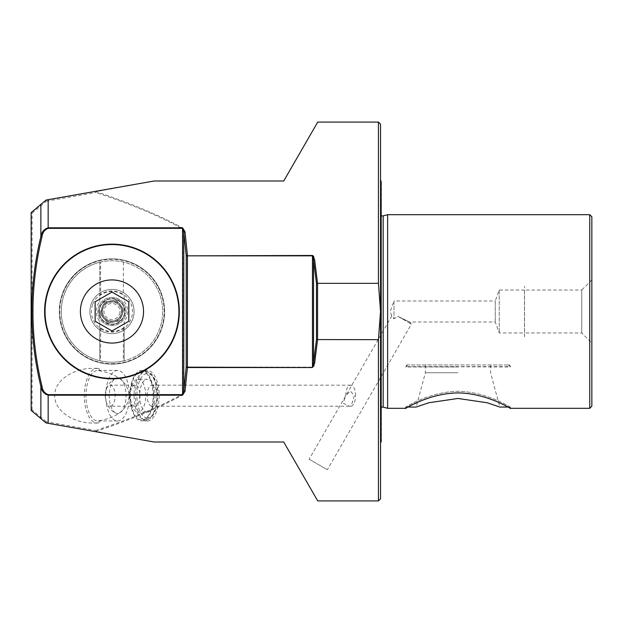 <?xml version="1.0" encoding="UTF-8"?>
<svg xmlns="http://www.w3.org/2000/svg" width="623" height="623" viewBox="0 0 623 623"><rect width="100%" height="100%" fill="white"/><g stroke="black" fill="none" stroke-linecap="round" stroke-linejoin="round"><path stroke-width="0.47" stroke-dasharray="3.12 2.34" d="M106.019 389.99A10.521 4.937 -90 0 0 105.232 395.691A10.521 4.937 90 0 0 106.019 401.383A19.687 19.687 0 0 0 115.559 413.033A17.888 8.403 -90 0 1 109.212 395.691A17.888 8.403 -90 0 1 115.559 378.34A19.687 19.687 0 0 0 106.019 389.99A10.521 4.937 -90 0 1 110.178 385.162A10.521 4.937 -90 0 1 115.115 395.691A10.521 4.937 90 0 1 110.178 406.212L135.043 406.212A10.521 4.937 90 0 0 139.988 395.691A10.521 4.937 90 0 0 135.043 385.162L110.178 385.162M106.019 401.383A10.521 4.937 90 0 0 110.178 406.212M115.559 378.34A17.888 8.403 -90 0 1 126.01 395.691A17.888 8.403 -90 0 1 115.559 413.033M99.01 422.768A27.365 12.842 -90 0 1 97.165 423.048A27.365 12.842 -90 0 1 84.323 395.691A27.365 12.842 -90 0 1 97.165 368.325A27.365 12.842 -90 0 1 99.01 368.614L93.45 368.325C72.735 368.022 54.263 381.066 54.699 395.691C54.263 410.316 72.735 423.36 93.45 423.048L99.01 422.768L100.023 420.517A25.255 11.86 -90 0 1 97.842 420.946A25.255 11.86 -90 0 1 85.99 395.691A25.255 11.86 -90 0 1 97.842 370.436A25.255 11.86 -90 0 1 100.023 370.864C118.136 374.228 127.863 382.499 129.218 395.691C127.863 408.875 118.136 417.153 100.023 420.517M524.496 290.03L499.241 290.03L495.262 300.979L495.262 322.021L495.262 300.979L394.009 300.979L394.009 318.742L391.812 315.986L390.177 311.5L394.009 300.979L394.009 318.742L398.035 316.422L411.406 324.139L398.035 316.422L409.63 322.021L411.406 324.139L327.348 469.734L309.125 459.206L391.812 315.986L394.009 318.742L398.035 316.422L409.63 322.021L495.262 322.021L499.241 332.97L524.496 332.97L524.496 290.03L524.496 332.97M378.434 283.34L317.566 283.34L317.559 339.66L378.434 339.66L380.536 311.5L378.434 283.34L378.434 122.077M317.559 283.34L316.468 283.434L313.548 260.103L314.638 259.76L313.86 256.886M184.938 232.153L187.321 255.469L186.098 255.843L312.458 255.469L187.321 255.843L187.321 367.531L186.098 367.157L186.098 255.843L183.723 232.683L184.938 232.153L183.154 228.368C160.033 215.519 130.962 203.285 95.95 191.643L154.068 181.005L283.714 181.005L317.746 122.077M378.434 339.66L378.434 500.923M380.536 498.821L380.536 124.179M141.764 371.378A24.313 11.416 90 0 0 130.355 395.691A24.313 11.416 90 0 0 141.764 419.995L145.486 419.995A24.313 11.416 -90 0 1 134.07 395.691A24.313 11.416 -90 0 1 145.486 371.378A24.313 11.416 -90 0 1 156.895 395.691A24.313 11.416 -90 0 1 145.486 419.995C154.115 417.597 151.521 416.133 154.224 413.353L156.552 407.31L158.016 395.769C157.977 388.721 156.692 382.771 154.161 377.904C151.49 375.194 154.045 373.745 145.486 371.378L141.764 371.378A24.313 11.416 -90 0 1 153.18 395.691A24.313 11.416 -90 0 1 141.764 419.995M138.049 379.275A16.416 7.71 -90 0 1 145.759 395.691A16.416 7.71 -90 0 1 138.049 412.107L147.34 412.107A16.416 7.71 90 0 0 155.049 395.691A16.416 7.71 90 0 0 147.34 379.275L138.049 379.275A16.416 7.71 90 0 0 130.955 389.289A16.416 7.71 90 0 0 130.955 402.084A16.416 7.71 90 0 0 138.049 412.107M355.585 395.691A10.521 4.937 90 0 0 350.648 385.162A10.521 4.937 90 0 0 345.71 395.691A10.521 4.937 -90 0 0 345.71 395.846L350.297 390.964L354.347 395.691L351.131 406.165A10.521 4.937 90 0 0 355.585 395.691M147.137 395.691A10.521 4.937 -90 0 1 152.074 385.162A10.521 4.937 -90 0 1 157.019 395.691A10.521 4.937 90 0 1 152.074 406.212A10.521 4.937 90 0 1 147.137 395.691M147.34 420.946A25.255 11.86 -90 0 0 159.2 395.691A25.255 11.86 90 0 0 147.34 370.436A25.255 11.86 90 0 0 135.487 395.691A25.255 11.86 -90 0 0 147.34 420.946L141.764 420.946A25.255 11.86 90 0 0 153.624 395.691A25.255 11.86 90 0 0 141.764 370.436A25.255 11.86 90 0 0 129.911 395.691A25.255 11.86 90 0 0 141.764 420.946M591.85 279.929L581.75 290.03L581.75 332.97L581.75 290.03L524.543 290.03L524.543 332.97L581.75 332.97L591.85 343.071L591.85 279.929L591.85 343.071M524.496 336.755L524.496 286.245L524.543 336.755M499.241 290.03L499.241 332.97L499.241 290.03M111.969 378.434A66.934 66.934 0 0 1 45.043 311.5A66.934 66.934 0 0 1 111.969 244.566A66.934 66.934 0 0 1 178.902 311.5A66.934 66.934 0 0 1 111.969 378.434M111.969 244.146A67.354 67.354 0 0 1 179.323 311.5A67.354 67.354 0 0 1 111.969 378.854A67.354 67.354 0 0 1 44.622 311.5A67.354 67.354 0 0 1 111.969 244.146M111.969 364.12A52.62 52.62 0 0 0 164.589 311.5A52.62 52.62 0 0 0 111.969 258.88C140.128 258.67 164.799 283.348 164.589 311.5C164.799 339.652 140.128 364.33 111.969 364.12A52.62 52.62 0 0 1 59.356 311.5A52.62 52.62 0 0 1 111.969 258.88C83.817 258.67 59.146 283.348 59.356 311.5C59.146 339.652 83.817 364.33 111.969 364.12A52.62 52.62 0 0 1 59.356 311.5A52.62 52.62 0 0 1 111.969 258.88A52.62 52.62 0 0 0 59.356 311.5A52.62 52.62 0 0 0 111.969 364.12A52.62 52.62 0 0 0 164.589 311.5A52.62 52.62 0 0 0 111.969 258.88A52.62 52.62 0 0 1 164.589 311.5A52.62 52.62 0 0 1 111.969 364.12M510.401 408.314L510.401 407.053L508.025 407.053L495.044 400.947L487.342 398.035L478.246 395.387L468.247 393.549L457.991 392.911L447.735 393.549L437.735 395.387L428.64 398.035L420.93 400.947L407.956 407.053L405.581 407.053L405.581 408.314M406.593 406.5C399.686 411.305 425.828 391.766 457.991 391.314C490.145 391.766 516.296 411.305 509.388 406.5C516.296 411.305 490.145 391.766 457.991 391.314C425.828 391.766 399.686 411.305 406.593 406.5M381.377 407.473A2.103 2.103 0 0 0 380.606 409.7L381.377 412.582L381.377 210.418L381.377 412.582M381.377 215.527A2.103 2.103 0 0 1 380.606 213.3L381.377 210.418M387.631 214.686L387.631 408.314M589.747 214.686L589.747 408.314M591.85 406.212L591.85 216.788M380.536 442.836L380.536 180.164L380.536 442.836M381.377 441.785L381.377 181.215M381.128 180.966L381.128 442.034M457.991 364.961L407.582 364.961L457.991 364.961M457.991 372.749L425.369 372.749L457.991 372.749M490.613 364.961L490.613 372.749L499.802 407.053L487.202 402.754L457.991 398.463L428.78 402.754L416.172 407.053L425.369 372.749L425.369 364.961M105.754 395.691A25.255 11.86 -90 0 1 117.607 370.436A25.255 11.86 -90 0 1 129.467 395.691A25.255 11.86 -90 0 1 117.607 420.946A25.255 11.86 -90 0 1 105.754 395.691M100.023 370.864L99.01 368.614M309.125 459.206L327.348 469.734M351.131 406.165L349.332 406.212L343.078 403.143L345.71 395.846M317.746 500.923L283.714 441.995L154.068 441.995L95.95 431.357C130.962 419.715 160.033 407.481 183.154 394.632L186.098 367.157L312.458 367.157L313.548 362.898L316.468 339.566L317.559 339.66L314.047 365.654M313.883 366.075L312.458 367.531L187.321 367.531L184.938 390.847L183.154 394.632M95.95 431.357L95.81 430.493L46.312 421.771L46.071 422.939L31.15 410.425L31.15 212.575L46.086 200.045L97.398 190.996M97.398 432.004L46.071 422.939M46.312 421.771L32.085 409.833L31.15 410.417M32.085 409.833L32.085 213.167L31.15 212.583M32.085 213.167L46.312 201.229L46.071 200.061M46.312 201.229L95.81 192.507L95.95 191.643M184.938 390.847L183.723 390.317L183.723 232.683L182.827 228.921L183.154 228.368M314.638 363.24L313.548 362.898L313.548 260.103L312.458 255.843L312.458 367.531M111.969 330.945L95.132 321.219L95.132 301.781L111.969 292.055L128.813 301.781L128.813 321.219L111.969 330.945M524.543 290.03L524.543 332.97M147.34 412.107A16.416 7.71 -90 0 1 139.638 395.691A16.416 7.71 -90 0 1 147.34 379.275M135.043 406.212A10.521 4.937 -90 0 1 130.495 399.787A10.521 4.937 -90 0 1 130.495 391.587A10.521 4.937 -90 0 1 135.043 385.162M407.582 364.961L405.581 366.963L457.991 366.963L405.581 366.643A1.682 1.682 0 0 1 407.263 364.961L508.711 364.961L407.263 364.961M508.399 364.961L510.401 366.963L405.581 366.643L510.401 366.643A1.682 1.682 0 0 0 508.711 364.961M113.106 321.974A10.536 10.536 0 0 1 104.166 318.579L99.976 313.439L104.298 302.077L110.839 301.026A10.536 10.536 0 0 1 119.78 304.421L120.48 305.286A10.536 10.536 0 0 1 122.007 314.724L121.61 315.76A10.536 10.536 0 0 1 114.196 321.803L107.654 322.862L104.166 318.579M120.823 314.864A9.47 9.47 0 0 1 108.604 320.354A9.47 9.47 0 0 1 103.122 308.136A9.47 9.47 0 0 0 108.604 320.354A9.47 9.47 0 0 0 120.823 314.864A9.47 9.47 0 0 0 115.341 302.646A9.47 9.47 0 0 0 103.122 308.136A9.47 9.47 0 0 1 115.341 302.646A9.47 9.47 0 0 1 120.823 314.864A9.47 9.47 0 0 0 115.341 302.646A9.47 9.47 0 0 0 103.122 308.136A9.47 9.47 0 0 1 115.341 302.646A9.47 9.47 0 0 1 120.823 314.864M132.629 319.358A22.101 22.101 0 0 0 119.826 290.84A22.101 22.101 0 0 0 91.316 303.642A22.101 22.101 0 0 0 104.119 332.16A22.101 22.101 0 0 0 132.629 319.358A22.101 22.101 0 0 0 119.826 290.84A22.101 22.101 0 0 0 91.316 303.642A22.101 22.101 0 0 0 104.119 332.16A22.101 22.101 0 0 0 132.629 319.358A22.101 22.101 0 0 1 104.119 332.16A22.101 22.101 0 0 1 91.316 303.642M124.172 316.141A13.052 13.052 0 0 0 116.61 299.305A13.052 13.052 0 0 0 99.773 306.859A13.052 13.052 0 0 0 107.335 323.695A13.052 13.052 0 0 0 124.172 316.141M123.775 315.986A12.631 12.631 0 0 0 116.462 299.694A12.631 12.631 0 0 0 100.171 307.014A12.631 12.631 0 0 0 107.483 323.306A12.631 12.631 0 0 0 123.775 315.986A12.631 12.631 0 0 0 116.462 299.694A12.631 12.631 0 0 0 100.171 307.014A12.631 12.631 0 0 0 107.483 323.306A12.631 12.631 0 0 0 123.775 315.986M119.445 314.342A7.998 7.998 0 0 0 114.811 304.024A7.998 7.998 0 0 0 104.493 308.658A7.998 7.998 0 0 0 109.126 318.976A7.998 7.998 0 0 0 119.445 314.342M121.61 315.76L119.647 320.923L107.654 322.862L99.976 313.439L102.336 307.24A10.536 10.536 0 0 1 109.741 301.197M102.336 307.24L104.298 302.077L116.291 300.138L119.78 304.421M110.839 301.026L116.291 300.138L123.969 309.561L122.007 314.724M120.48 305.286L123.969 309.561L119.647 320.923L114.196 321.803M103.465 317.714A10.536 10.536 0 0 1 101.938 308.276M111.969 363.7A52.2 52.2 0 0 0 164.168 311.5A52.2 52.2 0 0 0 111.969 259.3A52.2 52.2 0 0 0 59.777 311.5A52.2 52.2 0 0 0 111.969 363.7M124.179 321.437L124.179 360.733A50.728 50.728 0 0 0 124.179 262.267L123.338 262.065A50.728 50.728 0 0 0 100.607 262.065L100.607 295.053A19.998 19.998 0 0 1 123.338 295.053L124.179 296.283L124.179 301.563A15.739 15.739 0 0 1 124.179 321.437L124.179 326.717L123.338 327.947A19.998 19.998 0 0 1 100.607 327.947L99.766 326.717L99.766 321.437A15.739 15.739 0 0 1 99.766 301.563L99.766 296.283L100.607 295.053M100.607 327.947L100.607 360.935A50.728 50.728 0 0 0 162.696 311.5A50.728 50.728 0 0 0 111.969 260.772A50.728 50.728 0 0 0 61.249 311.5A50.728 50.728 0 0 0 123.338 360.935L124.179 360.733L124.179 326.717M111.969 297.397A14.103 14.103 0 0 0 97.873 311.5A14.103 14.103 0 0 0 111.969 325.603A14.103 14.103 0 0 0 126.072 311.5A14.103 14.103 0 0 0 111.969 297.397A14.103 14.103 0 0 0 97.873 311.5A14.103 14.103 0 0 0 111.969 325.603A14.103 14.103 0 0 0 126.072 311.5A14.103 14.103 0 0 0 111.969 297.397M111.969 300.979A10.521 10.521 0 0 0 101.448 311.5A10.521 10.521 0 0 0 111.969 322.021A10.521 10.521 0 0 0 122.497 311.5A10.521 10.521 0 0 0 111.969 300.979A10.521 10.521 0 0 0 101.448 311.5A10.521 10.521 0 0 0 111.969 322.021A10.521 10.521 0 0 0 122.497 311.5A10.521 10.521 0 0 0 111.969 300.979M99.766 301.563L99.766 262.267A50.728 50.728 0 0 0 99.766 360.733L99.766 321.437M99.766 326.717L99.766 360.733L100.607 360.935M100.607 262.065L99.766 262.267L99.766 296.283M123.338 262.065L123.338 295.053M123.338 327.947L123.338 360.935M124.179 296.283L124.179 301.563M383.184 215.877L383.184 407.123M147.34 417.893A22.202 10.427 -90 0 1 136.92 395.691A22.202 10.427 -90 0 1 147.34 373.481A22.202 10.427 -90 0 1 157.767 395.691A22.202 10.427 -90 0 1 147.34 417.893M380.606 409.7L380.606 213.3L380.606 409.7M95.81 430.493C130.036 419.248 159.044 407.107 182.827 394.079L182.827 228.921C159.044 215.893 130.036 203.752 95.81 192.507M316.468 283.434L316.468 339.566M102.959 308.074A9.641 9.641 0 0 0 108.542 320.51A9.641 9.641 0 0 0 120.979 314.926A9.641 9.641 0 0 0 115.395 302.49A9.641 9.641 0 0 0 102.959 308.074M122.007 315.316A10.731 10.731 0 0 1 108.153 321.53A10.731 10.731 0 0 1 101.938 307.684A10.731 10.731 0 0 1 115.785 301.47A10.731 10.731 0 0 1 122.007 315.316M92.772 304.203A20.543 20.543 0 0 1 119.273 292.304A20.543 20.543 0 0 1 131.173 318.797A20.543 20.543 0 0 1 104.672 330.696A20.543 20.543 0 0 1 92.772 304.203M97.165 423.048L93.45 423.048M350.648 385.162L152.074 385.162M380.536 213.837L380.536 409.163L380.536 213.837M147.34 370.436L141.764 370.436M117.607 370.436L97.842 370.436M117.607 420.946L97.842 420.946M97.165 368.325L93.45 368.325M349.332 406.212L152.074 406.212M130.495 399.787L130.955 402.084M130.495 391.587L130.955 389.289"/><path stroke-width="0.93" d="M378.434 122.077L378.434 283.34L380.536 311.5L380.536 124.179L378.434 122.077L317.746 122.077L283.714 181.005L154.068 181.005L46.086 200.045L31.15 212.575L31.15 410.425L46.086 422.955L154.068 441.995L283.714 441.995L317.746 500.923L378.434 500.923L380.536 498.821L380.536 311.5L378.434 339.66L316.468 339.566L316.468 283.434L317.559 283.34L314.638 259.76L312.458 255.469L186.215 255.843L187.437 255.469L185 231.74L183.785 232.278L186.215 255.843L186.215 367.157L187.437 367.531L187.437 255.843L312.458 255.843L312.458 367.157L313.548 362.898L316.468 339.566M313.86 256.886L312.847 255.57L312.458 255.843L313.548 260.103L314.638 259.76L317.566 283.34L378.434 283.34M381.377 407.473A2.103 2.103 0 0 1 383.184 407.123L383.184 215.877A2.103 2.103 0 0 1 381.377 215.527M111.969 378.434A66.934 66.934 0 0 1 45.043 311.5A66.934 66.934 0 0 1 111.969 244.566A66.934 66.934 0 0 1 178.902 311.5A66.934 66.934 0 0 1 111.969 378.434M111.969 343.071A31.571 31.571 0 0 1 80.398 311.5A31.571 31.571 0 0 1 111.969 279.929A31.571 31.571 0 0 1 143.539 311.5A31.571 31.571 0 0 1 111.969 343.071M111.969 378.854A67.354 67.354 0 0 0 179.323 311.5A67.354 67.354 0 0 0 111.969 244.146A67.354 67.354 0 0 0 44.622 311.5A67.354 67.354 0 0 0 111.969 378.854M406.593 407.777C399.67 412.481 425.836 393.315 457.991 392.911C490.137 393.315 516.303 412.481 509.388 407.777M383.184 215.877L387.631 214.686L589.747 214.686L589.747 408.314L510.401 408.314L508.025 407.053L499.802 407.053L487.202 402.754L457.991 398.463L428.78 402.754L416.172 407.053L407.956 407.053L405.581 408.314L387.631 408.314L383.184 407.123M589.747 214.686L591.85 216.788L591.85 406.212L589.747 408.314M380.536 180.164A0.841 0.841 0 0 0 381.128 180.966L381.128 442.034A0.841 0.841 0 0 0 380.536 442.836M381.128 180.966L381.128 442.034M378.434 500.923L378.434 339.66M185 231.74L182.562 227.8L182.562 395.2L185 391.26L187.437 367.531L312.458 367.531L314.638 363.24L317.566 339.66L317.559 283.34M40.869 204.422L40.869 236.553L41.967 236.81C29.927 286.603 29.927 336.397 41.967 386.19L40.869 386.447C28.829 336.482 28.829 286.518 40.869 236.553C41.64 231.997 44.069 229.077 48.166 227.8L48.166 199.679M40.869 418.578L40.869 386.447C41.64 391.003 44.069 393.923 48.166 395.2L182.562 395.2M314.047 365.654L313.883 366.075M387.631 214.686L387.631 408.314M41.967 236.81C42.481 232.597 44.552 229.778 48.166 228.361L182.562 228.361L183.785 232.278L183.785 390.722L185 391.26M41.967 386.19C42.481 390.403 44.552 393.222 48.166 394.639L48.166 423.321M48.166 394.639L182.562 394.639L183.785 390.722L186.215 367.157L312.458 367.531M314.638 363.24L313.548 362.898L313.548 260.103L316.468 283.434M95.132 321.219L111.969 330.945L128.813 321.219L128.813 301.781L111.969 292.055L95.132 301.781L95.132 321.219M182.562 227.8L48.166 227.8L48.166 228.361"/></g></svg>
